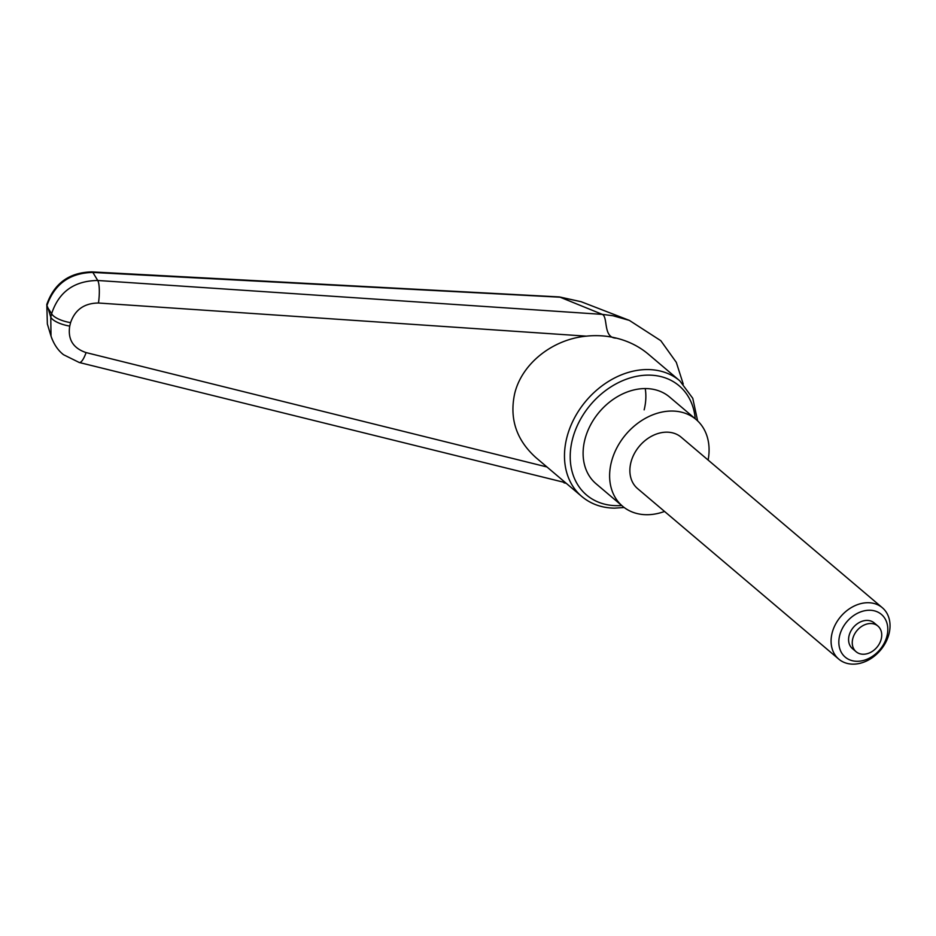 <?xml version="1.0" encoding="UTF-8"?>
<svg xmlns="http://www.w3.org/2000/svg" width="936" height="936" viewBox="0 0 936 936"><rect width="100%" height="100%" fill="white"/><g stroke="black" fill="none" stroke-linecap="round" stroke-linejoin="round"><path stroke-width="1.4" d="M546.963 466.97L86.089 352.591C73.102 348.204 67.649 339.358 69.732 326.079A16.848 5.756 -166 0 1 57.482 322.405A16.848 5.756 -166 0 1 50.766 317.117L51.024 336.129L52.077 339.136M69.732 326.079L70.586 322.627A16.848 5.756 -166 0 1 58.336 318.954A16.848 5.756 -166 0 1 51.632 313.665L50.766 317.117A27822.541 6634.415 98.9 0 1 48.099 308.26A27822.541 6634.415 98.9 0 1 51.632 313.665C58.792 291.88 74.166 280.823 97.742 280.484A21301.406 911.488 -114.4 0 0 92.851 272.434L560.137 297.203L581.057 301.685L629.413 320.404L612.998 315.748L602.328 314.367C608.306 317.187 602.772 338.212 616.461 338.153C628.606 341.184 639.206 346.495 648.262 354.1L679.817 380.847A75.804 58.558 130.3 0 0 648.028 369.556A75.804 58.558 130.3 0 0 566.76 437.919A75.804 58.558 130.3 0 0 581.782 496.49L535.837 457.54C516.38 439.955 509.324 418.685 514.648 393.74C521.668 363.905 552.252 339.347 586.357 336.153C596.641 335.065 606.668 335.731 616.461 338.153M581.092 301.696L559.435 296.934L602.339 314.379L97.742 280.484A16.848 3.487 -86 0 1 98.456 303.018L586.357 336.153M622.592 506.247L596.08 483.772A56.85 43.922 -49.7 0 1 584.813 439.838A56.85 43.922 -49.7 0 1 621.106 394.664A56.85 43.922 -49.7 0 1 669.603 397.039L696.115 419.515A56.85 43.922 130.3 0 0 647.618 417.14A56.85 43.922 130.3 0 0 611.325 462.314A56.85 43.922 130.3 0 0 622.592 506.247A56.85 43.922 130.3 0 0 664.56 511.454M645.232 388.569A56.85 43.922 -49.7 0 1 644.155 409.851M565.496 482.683L79.279 362.501A16.848 4.505 103.8 0 1 79.08 362.454M70.586 322.627C75.032 309.711 84.322 303.17 98.456 303.018M46.8 304.446L47.362 323.961L46.812 304.399C54.3 283.269 69.311 272.434 91.822 271.885A12.636 3.791 93 0 1 92.851 272.434C69.767 272.961 54.463 284.006 46.94 305.569A3978.714 1360.804 14 0 0 48.099 308.26M91.728 271.885A12.636 3.791 93 0 1 91.822 271.885L559.424 296.934M708.119 460.056A56.85 43.922 130.3 0 0 696.115 419.515M886.965 636.047A27.986 21.622 -49.7 0 1 856.955 661.296A27.986 21.622 -49.7 0 1 839.674 635.485A27.986 21.622 -49.7 0 1 869.684 610.249A27.986 21.622 -49.7 0 1 886.965 636.047M889.024 633.766A33.684 26.032 -49.7 0 1 867.508 660.535A33.684 26.032 -49.7 0 1 838.773 659.131A33.684 26.032 -49.7 0 1 832.092 633.099A33.684 26.032 -49.7 0 1 853.609 606.329A33.684 26.032 -49.7 0 1 882.344 607.733A33.684 26.032 -49.7 0 1 889.024 633.766M838.773 659.131L637.568 488.58A33.684 26.032 -49.7 0 1 630.887 462.536A33.684 26.032 -49.7 0 1 652.404 435.778A33.684 26.032 -49.7 0 1 681.139 437.182L882.344 607.733M881.221 639.054A16.848 13.01 130.3 0 0 877.886 626.032A16.848 13.01 130.3 0 0 863.518 625.33A16.848 13.01 130.3 0 0 852.755 638.715A16.848 13.01 130.3 0 0 856.101 651.725A16.848 13.01 130.3 0 0 870.468 652.439A16.848 13.01 130.3 0 0 881.221 639.054M856.101 651.725L852.427 648.613A16.848 13.01 -49.7 0 1 849.092 635.602A16.848 13.01 -49.7 0 1 859.845 622.218A16.848 13.01 -49.7 0 1 874.212 622.92L877.886 626.032M621.715 505.498A71.592 55.306 -49.7 0 1 616.567 505.674A71.592 55.306 -49.7 0 1 572.364 439.686A71.592 55.306 -49.7 0 1 649.116 375.125A71.592 55.306 -49.7 0 1 695.237 418.766M86.089 352.591A16.848 4.505 103.8 0 1 79.279 362.513L63.543 354.721C61.46 353.094 55.037 347.935 51.035 336.129M581.782 496.49C590.862 504.048 601.754 507.932 614.472 508.154L624.183 507.511M697.624 420.872L692.769 398.303L679.817 380.847M629.32 320.369L660.804 340.692L676.307 362.361L683.233 384.052M566.21 483.292L563.94 482.824M47.35 323.961L51.059 336.246"/></g></svg>
